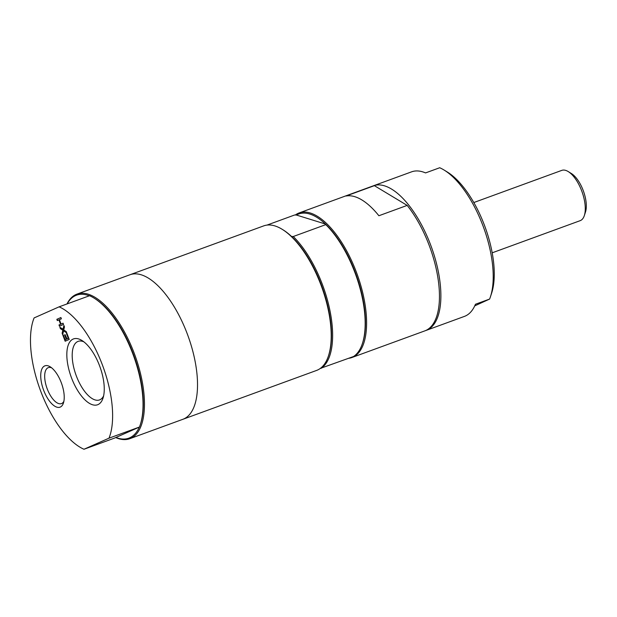 <?xml version="1.0" encoding="UTF-8"?>
<svg xmlns="http://www.w3.org/2000/svg" width="617" height="617" viewBox="0 0 617 617"><rect width="100%" height="100%" fill="white"/><g stroke="black" fill="none" stroke-linecap="round" stroke-linejoin="round"><path stroke-width="0.93" d="M66.752 339.034L68.263 338.363L66.474 333.666L66.96 333.45L69.22 339.419L65.155 341.224L62.888 335.255L63.374 335.039L65.155 339.743L66.274 339.25L64.608 334.861L65.086 334.653L67.037 338.934L68.541 338.263L66.968 333.473M65.155 339.743L66.551 339.142L65.094 334.669M65.433 341.101L63.381 335.062M62.996 329.362L63.921 325.467L64.477 326.925L63.736 329.956L66.258 331.607L66.775 332.972L63.582 330.835L62.672 334.684L62.124 333.226L62.849 330.249L60.373 328.637L59.857 327.272L63.273 329.262L64.083 325.884M62.795 334.159L62.402 333.126L63.135 330.149L60.659 328.537L60.289 327.558M66.628 332.578L63.582 330.835M60.906 317.524L61.384 318.788L59.394 319.675L61.068 324.064L63.065 323.2L63.536 324.449L59.471 326.254L58.985 324.982L60.582 324.28L58.916 319.884L57.319 320.593L56.841 319.328L60.906 317.524M61.068 324.064L63.057 323.185M56.841 319.328L60.913 317.539M57.597 320.47L57.119 319.22M58.916 319.884L60.582 324.28M58.985 324.982L60.867 324.172M59.749 326.131L59.271 324.881M425.499 330.612A76.963 33.48 -110.1 0 0 426.208 330.373L464.408 316.405A76.963 33.48 -110.1 0 0 475.445 304.25L489.597 299.075A76.963 33.48 -110.1 0 0 490.469 296.684A76.963 33.48 -110.1 0 0 483.589 227.465A76.963 33.48 -110.1 0 0 444.209 170.115A76.963 33.48 -110.1 0 0 439.705 167.747L425.56 172.914A76.963 33.48 -110.1 0 0 411.578 171.842L373.378 185.802A76.963 33.48 -110.1 0 0 372.676 186.079M489.597 299.075L474.735 305.878M426.208 330.373A76.963 33.48 -110.1 0 0 431.244 246.592A76.963 33.48 -110.1 0 0 373.378 185.802M378.884 215.742A76.963 33.48 -110.1 0 0 346.075 196.005L374.372 185.663L407.181 205.399L378.884 215.742M374.372 185.663A76.963 33.48 -110.1 0 0 371.958 186.319L299.098 212.95A76.963 33.48 -110.1 0 0 295.312 215.001M348.651 358.3A76.963 33.48 -110.1 0 0 351.929 357.513A76.963 33.48 -110.1 0 0 356.965 273.74A76.963 33.48 -110.1 0 0 299.098 212.95M351.929 357.513L424.797 330.889A76.963 33.48 -110.1 0 0 438.263 280.211A76.963 33.48 -110.1 0 0 407.181 205.399M266.999 225.089L294.671 214.978L296.422 215.04L325.46 224.04L325.799 224.627L293.26 236.519L291.502 236.45A76.122 33.117 -110.1 0 0 283.002 229.809L282.208 229.323A76.963 33.48 -110.1 0 0 263.729 225.876L76.963 294.124A76.963 33.48 -110.1 0 0 66.975 303.965M320.346 368.395L353.526 356.526A76.963 33.48 -110.1 0 0 362.426 343.476L362.711 342.597A76.122 33.117 -110.1 0 0 325.46 224.04A76.122 33.117 -110.1 0 0 296.422 215.04M115.741 437.592A76.963 33.48 -110.1 0 0 129.794 438.695L182.856 419.305A76.963 33.48 -110.1 0 0 187.884 335.525A76.963 33.48 -110.1 0 0 130.025 274.735A76.963 33.48 -110.1 0 1 187.884 335.525A76.963 33.48 -110.1 0 1 182.856 419.305L316.56 370.439A76.963 33.48 -110.1 0 0 328.468 355.886L328.753 355.006A76.122 33.117 -110.1 0 0 291.502 236.45M320.987 368.411A76.963 33.48 -110.1 0 0 329.717 309.472A76.963 33.48 -110.1 0 0 293.26 236.519M114.4 438.139L83.981 449.253L109.001 438.17L139.419 427.049L114.4 438.139M115.95 437.507A76.122 33.117 -110.1 0 0 139.288 427.165M139.419 427.049A76.963 33.48 -110.1 0 0 140.29 424.658A76.963 33.48 -110.1 0 0 133.419 355.438A76.963 33.48 -110.1 0 0 94.039 298.088A76.963 33.48 -110.1 0 0 89.527 295.72L59.109 306.834L34.097 317.925A76.963 33.48 -110.1 0 0 40.876 391.633A76.963 33.48 -110.1 0 0 83.981 449.253M89.311 295.798A76.122 33.117 -110.1 0 0 67.191 303.88M109.001 438.17A76.963 33.48 -110.1 0 0 102.214 364.454A76.963 33.48 -110.1 0 0 59.109 306.834M73.099 339.08A35.061 15.255 -110.1 0 0 74.896 385.571A35.061 15.255 -110.1 0 0 103.008 398.142A35.061 15.255 -110.1 0 0 99.877 366.606A35.061 15.255 -110.1 0 0 81.938 340.484A35.061 15.255 -110.1 0 0 73.099 339.08M44.663 365.927A22.011 9.579 -110.1 0 0 45.789 395.111A22.011 9.579 -110.1 0 0 63.443 403.009A22.011 9.579 -110.1 0 0 61.476 383.211A22.011 9.579 -110.1 0 0 50.208 366.807A22.011 9.579 -110.1 0 0 44.663 365.927M140.29 424.658L140.583 423.771A76.122 33.117 -110.1 0 0 133.781 355.299A76.122 33.117 -110.1 0 0 94.825 298.582L94.039 298.088M103.61 395.883A31.174 13.559 69.9 0 1 99.538 399.916A31.174 13.559 69.9 0 1 76.253 375.722A31.174 13.559 69.9 0 1 77.773 341.51A31.174 13.559 69.9 0 1 78.135 341.363A31.174 13.559 69.9 0 1 83.85 341.826M63.875 401.312A19.15 8.33 69.9 0 1 61.476 403.595A19.15 8.33 69.9 0 1 47.17 388.733A19.15 8.33 69.9 0 1 48.103 367.717A19.15 8.33 69.9 0 1 48.327 367.624A19.15 8.33 69.9 0 1 51.635 367.817M492.181 252.823L580.181 220.662A26.77 11.646 -110.1 0 0 584.322 215.603A26.77 11.646 -110.1 0 0 581.931 191.525A26.77 11.646 -110.1 0 0 568.234 171.58A26.77 11.646 -110.1 0 0 561.802 170.377L473.81 202.538M584.322 215.603L585.487 212.055A23.423 10.188 -110.1 0 0 583.389 190.992A23.423 10.188 -110.1 0 0 571.404 173.539L568.234 171.58M490.469 296.684L491.633 293.144A73.616 32.03 -110.1 0 0 485.055 226.925A73.616 32.03 -110.1 0 0 447.387 172.074L444.209 170.115M362.426 343.476A76.963 33.48 -110.1 0 0 325.799 224.627M328.468 355.886A76.963 33.48 -110.1 0 0 321.588 286.666A76.963 33.48 -110.1 0 0 282.208 229.323M129.794 438.695A76.963 33.48 -110.1 0 0 134.83 354.922A76.963 33.48 -110.1 0 0 76.963 294.124"/></g></svg>
